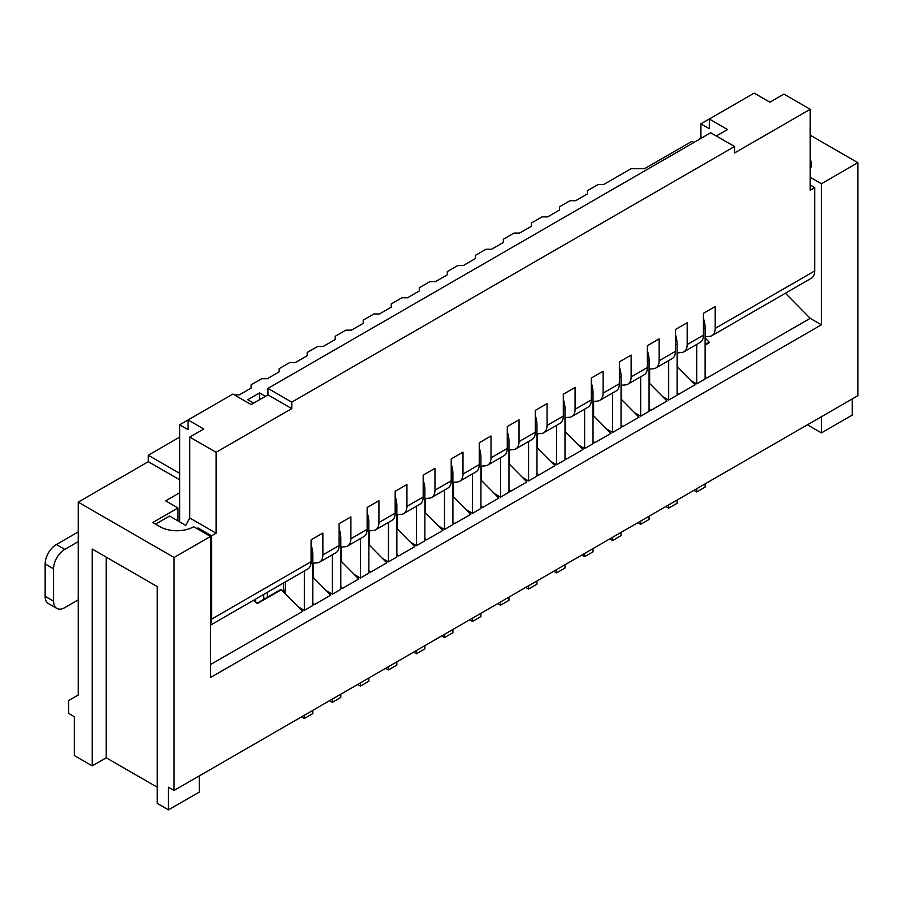 <?xml version="1.0" encoding="UTF-8"?>
<svg xmlns="http://www.w3.org/2000/svg" width="903" height="903" viewBox="0 0 903 903"><rect width="100%" height="100%" fill="white"/><g stroke="black" fill="none" stroke-linecap="round" stroke-linejoin="round"><path stroke-width="1.35" d="M693.91 142.471L691.946 141.331L644.584 168.68L631.129 168.68L603.667 184.539L598.068 184.539L587.413 190.68L587.413 193.919L575.651 200.714L570.041 200.714L559.397 206.866L559.397 210.094L547.624 216.889L542.014 216.889L531.37 223.041L531.37 226.281L519.597 233.076L513.999 233.076L503.343 239.227L503.343 242.456L491.571 249.251L485.972 249.251L475.317 255.402L475.317 258.642L463.555 265.437L457.945 265.437L447.301 271.577L447.301 274.817L435.528 281.612L429.918 281.612L419.274 287.764L419.274 290.992L407.501 297.798L401.903 297.798L391.247 303.939L391.247 307.178L379.474 313.973L373.876 313.973L363.22 320.125L363.22 323.353L351.459 330.148L345.849 330.148L335.205 336.3L335.205 339.539L323.432 346.334L317.822 346.334L307.178 352.475L307.178 355.714L295.405 362.509L289.795 362.509L279.151 368.661L279.151 371.901L267.378 378.696L261.78 378.696L251.124 384.836L251.124 388.076L239.363 394.871L234.317 394.871M179.663 424.805L188.072 429.659L188.072 419.951L203.762 429.004L189.754 437.097L216.099 452.301L291.759 408.619L267.943 394.871L251.124 404.578L232.906 394.058L179.663 424.805L179.663 492.756L165.655 500.849L177.981 507.96L152.765 522.532L160.045 526.731A23.783 13.726 0 0 0 193.682 526.731L210.489 536.438L174.065 557.478L78.222 502.136L78.222 695.005L68.696 700.502L68.696 713.449L74.294 716.689L74.294 755.518L92.23 765.868L92.23 549.058L157.246 586.6L92.23 549.058M624.131 182.756L612.358 189.551M596.104 198.931L584.331 205.726M568.077 215.117L556.304 221.912M540.05 231.292L528.289 238.087M512.035 247.478L500.262 254.274M484.008 263.653L472.235 270.448M455.981 279.828L444.208 286.623M427.954 296.015L416.193 302.81M399.939 312.19L388.166 318.985M371.912 328.376L360.139 335.171M343.885 344.551L332.112 351.346M315.858 360.726L304.097 367.521M287.843 376.912L276.07 383.707M265.414 396.327L259.533 392.929L247.761 399.724L253.653 403.122M179.663 437.097L148.284 455.225L179.663 473.341M821.414 416.712L821.414 432.898L852.24 415.098L852.24 398.923M174.065 557.478L174.065 790.464L857.85 395.683L857.85 162.698L821.414 183.727L810.205 177.259M810.205 135.19L857.85 162.698M810.205 168.884A23.783 13.726 0 0 0 811.571 164.312A23.783 13.726 0 0 0 810.205 159.729M78.222 502.136L148.284 461.693L179.663 479.809M811.402 165.926A23.783 13.726 0 0 0 810.205 162.969M821.414 183.727L821.414 324.809L810.205 318.341L706.801 378.041L705.119 376.337M785.418 293.227L810.205 318.341M716.327 135.992L727.536 129.524L709.318 119.004L754.163 93.122L769.853 102.186L783.872 94.093L810.205 109.297L810.205 190.194L814.698 187.61L810.205 185.025M196.527 528.379L198.163 528.029L211.618 535.795L211.618 619.142A15.848 9.154 -120 0 1 210.489 624.131M216.099 452.301L216.099 533.21L189.754 517.995L185.77 525.411L169.572 516.053L155.564 524.146M216.099 533.21L211.618 535.795M810.205 109.297L734.545 152.979L734.545 146.512L291.759 402.151L291.759 408.619M210.489 625.147L307.821 568.958A15.848 9.154 -120 0 0 311.095 561.7L311.095 539.836L322.868 533.041L322.868 554.905A15.848 9.154 -120 0 1 319.583 562.163A15.848 9.154 -120 0 1 317.213 562.885L312.777 563.246M814.698 187.61L814.698 270.956A15.848 9.154 60 0 1 811.413 278.214L711.925 335.656A15.848 9.154 -120 0 0 715.21 328.399L715.21 306.535L703.437 313.33L703.437 335.194L687.183 344.574L687.183 322.71L675.41 329.505L675.41 351.369L659.156 360.748L659.156 338.885L647.383 345.68L647.383 367.544L631.129 376.935L631.129 355.071L619.368 361.866L619.368 383.73L603.114 393.11L603.114 371.246L591.341 378.041L591.341 399.905L575.087 409.296L575.087 387.432L563.314 394.227L563.314 416.091L547.06 425.471L547.06 403.607L535.287 410.402L535.287 432.266L519.033 441.646L519.033 419.782L507.272 426.588L507.272 448.441L491.018 457.832L491.018 435.968L479.245 442.763L479.245 464.627L462.991 474.007L462.991 452.143L451.218 458.938L451.218 480.802L434.964 490.194L434.964 468.33L423.191 475.125L423.191 496.989L406.937 506.369L406.937 484.505L395.175 491.3L395.175 513.164L378.921 522.544L378.921 500.691L367.149 507.486L367.149 529.35L350.895 538.73L350.895 516.866L339.122 523.661L339.122 545.525L322.868 554.905M255.617 601.985L255.617 599.095M210.489 664.585L302.697 611.354L281.352 589.727A2.382 1.377 60 0 0 280.427 589.738L256.915 603.317M267.378 597.267L267.378 592.3M312.777 577.006L330.712 595.179L314.458 604.558L312.777 602.854M314.458 604.558L312.777 603.588M677.092 366.674L695.028 384.836L678.774 394.227L677.092 392.523M678.774 394.227L677.092 393.256M677.092 352.915L681.528 352.554A15.848 9.154 -120 0 0 683.898 351.831A15.848 9.154 -120 0 0 687.183 344.574M683.898 351.831L700.152 342.451A15.848 9.154 -120 0 0 703.437 335.194M706.801 378.041L705.119 377.07M705.119 336.729L709.555 336.367A15.848 9.154 -120 0 0 711.925 335.656M677.656 354.744L677.092 355.071M705.119 345.07L709.555 342.508L705.119 338.015M709.555 342.508A2.382 1.377 -120 0 0 708.629 342.519L705.119 344.551M700.92 123.858L709.318 128.711L709.318 119.004L700.92 123.858L700.92 136.804L699.509 139.231M281.352 589.727L257.242 603.644L253.799 600.145M649.065 369.09L653.501 368.729A15.848 9.154 -120 0 0 655.871 368.006A15.848 9.154 -120 0 0 659.156 360.748M621.05 385.276L625.474 384.915A15.848 9.154 -120 0 0 627.856 384.193A15.848 9.154 -120 0 0 631.129 376.935M593.023 401.451L597.459 401.09A15.848 9.154 -120 0 0 599.829 400.368A15.848 9.154 -120 0 0 603.114 393.11M564.996 417.626L569.432 417.265A15.848 9.154 -120 0 0 571.802 416.554A15.848 9.154 -120 0 0 575.087 409.296M536.969 433.812L541.405 433.451A15.848 9.154 -120 0 0 543.775 432.729A15.848 9.154 -120 0 0 547.06 425.471M508.953 449.987L513.378 449.626A15.848 9.154 -120 0 0 515.76 448.904A15.848 9.154 -120 0 0 519.033 441.646M480.927 466.174L485.362 465.813A15.848 9.154 -120 0 0 487.733 465.09A15.848 9.154 -120 0 0 491.018 457.832M452.9 482.349L457.336 481.988A15.848 9.154 -120 0 0 459.706 481.265A15.848 9.154 -120 0 0 462.991 474.007M424.873 498.524L429.309 498.163A15.848 9.154 -120 0 0 431.679 497.451A15.848 9.154 -120 0 0 434.964 490.194M396.857 514.71L401.282 514.349A15.848 9.154 -120 0 0 403.664 513.626A15.848 9.154 -120 0 0 406.937 506.369M368.83 530.885L373.266 530.524A15.848 9.154 -120 0 0 375.637 529.801A15.848 9.154 -120 0 0 378.921 522.544M340.803 547.071L345.239 546.71A15.848 9.154 -120 0 0 347.61 545.988A15.848 9.154 -120 0 0 350.895 538.73M655.871 368.006L672.125 358.626A15.848 9.154 -120 0 0 675.41 351.369M627.856 384.193L644.11 374.801A15.848 9.154 -120 0 0 647.383 367.544M599.829 400.368L616.083 390.988A15.848 9.154 -120 0 0 619.368 383.73M571.802 416.554L588.056 407.163A15.848 9.154 -120 0 0 591.341 399.905M543.775 432.729L560.029 423.349A15.848 9.154 -120 0 0 563.314 416.091M515.76 448.904L532.014 439.524A15.848 9.154 -120 0 0 535.287 432.266M487.733 465.09L503.987 455.699A15.848 9.154 -120 0 0 507.272 448.441M459.706 481.265L475.96 471.885A15.848 9.154 -120 0 0 479.245 464.627M431.679 497.451L447.933 488.06A15.848 9.154 -120 0 0 451.218 480.802M403.664 513.626L419.918 504.246A15.848 9.154 -120 0 0 423.191 496.989M375.637 529.801L391.891 520.421A15.848 9.154 -120 0 0 395.175 513.164M347.61 545.988L363.864 536.596A15.848 9.154 -120 0 0 367.149 529.35M319.583 562.163L335.837 552.783A15.848 9.154 -120 0 0 339.122 545.525M649.065 382.849L667.001 401.022L650.747 410.402L649.065 408.698M650.747 410.402L649.065 409.431M283.632 592.052L283.632 582.92M259.533 399.724L259.533 392.929M340.803 560.831L358.739 578.992L342.485 588.384L340.803 586.679M342.485 588.384L340.803 587.413M621.05 399.024L638.985 417.197L622.731 426.588L621.05 424.884M593.023 415.211L610.959 433.384L594.705 442.763L593.023 441.059M564.996 431.386L582.932 449.559L566.678 458.938L564.996 457.245M536.969 447.572L554.905 465.734L538.651 475.125L536.969 473.42M508.953 463.747L526.889 481.92L510.635 491.3L508.953 489.595M480.927 479.933L498.862 498.095L482.608 507.486L480.927 505.782M452.9 496.108L470.835 514.281L454.581 523.661L452.9 521.957M424.873 512.283L442.809 530.456L426.555 539.836L424.873 538.143M396.857 528.469L414.793 546.642L398.539 556.022L396.857 554.318M368.83 544.644L386.766 562.817L370.512 572.197L368.83 570.493M370.512 572.197L368.83 571.227M398.539 556.022L396.857 555.052M426.555 539.836L424.873 538.865M454.581 523.661L452.9 522.69M482.608 507.486L480.927 506.515M510.635 491.3L508.953 490.329M538.651 475.125L536.969 474.154M566.678 458.938L564.996 457.968M594.705 442.763L593.023 441.793M622.731 426.588L621.05 425.618M210.489 536.438L210.489 677.532L821.414 324.809M690.569 380.332L696.71 383.865L705.119 379.012L705.119 327.891A23.783 13.726 60 0 0 703.437 318.454M662.554 396.507L668.683 400.052L677.092 395.198L677.092 344.066A23.783 13.726 60 0 0 675.41 334.629M634.527 412.682L640.667 416.227L649.065 411.373L649.065 360.252A23.783 13.726 60 0 0 647.383 350.815M606.5 428.869L612.64 432.413L621.05 427.559L621.05 376.427A23.783 13.726 60 0 0 619.368 366.99M578.473 445.044L584.613 448.588L593.023 443.734L593.023 392.602A23.783 13.726 60 0 0 591.341 383.177M550.458 461.23L556.587 464.763L564.996 459.909L564.996 408.788A23.783 13.726 60 0 0 563.314 399.352M522.431 477.405L528.571 480.949L536.969 476.095L536.969 424.963A23.783 13.726 60 0 0 535.287 415.527M494.404 493.58L500.544 497.124L508.953 492.27L508.953 441.149A23.783 13.726 60 0 0 507.272 431.713M466.377 509.766L472.517 513.31L480.927 508.457L480.927 457.324A23.783 13.726 60 0 0 479.245 447.888M438.361 525.941L444.49 529.485L452.9 524.632L452.9 473.499A23.783 13.726 60 0 0 451.218 464.074M410.334 542.127L416.475 545.66L424.873 540.807L424.873 489.686A23.783 13.726 60 0 0 423.191 480.249M382.308 558.302L388.448 561.847L396.857 556.993L396.857 505.861A23.783 13.726 60 0 0 395.175 496.424M354.281 574.477L360.421 578.022L368.83 573.168L368.83 522.047A23.783 13.726 60 0 0 367.149 512.611M326.265 590.664L332.394 594.208L340.803 589.354L340.803 538.222A23.783 13.726 60 0 0 339.122 528.786M298.238 606.839L304.379 610.383L312.777 605.529L312.777 554.397A23.783 13.726 60 0 0 311.095 544.972M174.065 790.464L168.455 787.224L168.455 809.878L199.281 792.078L199.281 775.903M304.379 715.232L304.379 718.461L301.568 716.847M285.314 593.756L285.314 581.95M304.379 570.944L304.379 610.383M312.777 710.379L312.777 713.607L304.379 718.461M263.518 594.535L264.003 599.22M332.394 699.046L332.394 702.286L329.595 700.672M313.341 577.57L313.341 563.201M332.394 554.769L332.394 594.208M283.632 588L284.106 592.526M340.803 694.193L340.803 697.432L332.394 702.286M360.421 682.871L360.421 686.111L357.622 684.485M341.368 561.395L341.368 547.026M360.421 538.594L360.421 578.022M368.83 678.018L368.83 681.257L360.421 686.111M388.448 666.696L388.448 669.924L385.637 668.31M369.395 545.209L369.395 530.84M388.448 522.408L388.448 561.847M396.857 661.831L396.857 665.071L388.448 669.924M416.475 650.51L416.475 653.749L413.664 652.124M397.41 529.034L397.41 514.665M416.475 506.233L416.475 545.66M424.873 645.656L424.873 648.896L416.475 653.749M444.49 634.335L444.49 637.563L441.691 635.949M425.437 512.859L425.437 498.479M444.49 490.047L444.49 529.485M452.9 629.481L452.9 632.71L444.49 637.563M472.517 618.149L472.517 621.388L469.718 619.774M453.464 496.673L453.464 482.304M472.517 473.872L472.517 513.31M480.927 613.295L480.927 616.535L472.517 621.388M500.544 601.974L500.544 605.213L497.745 603.588M481.491 480.498L481.491 466.129M500.544 457.697L500.544 497.124M508.953 597.12L508.953 600.36L500.544 605.213M528.571 585.787L528.571 589.027L525.76 587.413M509.506 464.311L509.506 449.942M528.571 441.511L528.571 480.949M536.969 580.934L536.969 584.173L528.571 589.027M556.587 569.612L556.587 572.852L553.787 571.227M537.533 448.136L537.533 433.767M556.587 425.336L556.587 464.763M564.996 564.759L564.996 567.998L556.587 572.852M584.613 553.437L584.613 556.666L581.814 555.052M565.56 431.961L565.56 417.581M584.613 409.149L584.613 448.588M593.023 548.584L593.023 551.812L584.613 556.666M612.64 537.251L612.64 540.491L609.841 538.877M593.587 415.775L593.587 401.406M612.64 392.974L612.64 432.413M621.05 532.398L621.05 535.637L612.64 540.491M640.667 521.076L640.667 524.316L637.857 522.69M621.603 399.6L621.603 385.22M640.667 376.788L640.667 416.227M649.065 516.223L649.065 519.462L640.667 524.316M668.683 504.89L668.683 508.129L665.883 506.515M649.629 383.414L649.629 369.045M668.683 360.613L668.683 400.052M677.092 500.036L677.092 503.276L668.683 508.129M696.71 488.715L696.71 491.954L693.91 490.329M677.656 367.239L677.656 352.87M696.71 344.438L696.71 383.865M705.119 483.861L705.119 487.101L696.71 491.954M807.406 424.805L821.414 432.898M157.246 586.6L157.246 803.41L168.455 809.878M148.284 455.225L148.284 461.693M78.222 531.912L56.358 544.532L64.768 549.385L78.222 541.619M64.768 549.385A15.848 9.154 120 0 0 53.559 568.8L53.559 601.161A15.848 9.154 120 0 0 56.844 608.419A15.848 9.154 120 0 0 64.768 607.629L78.222 599.863M56.844 608.419L48.435 603.565A15.848 9.154 -60 0 1 45.15 596.307L45.15 563.946A15.848 9.154 -60 0 1 56.358 544.532M92.23 765.868L106.238 757.786L157.246 787.224M106.238 757.786L106.238 557.151M177.981 507.96L177.981 520.907M702.32 137.617L700.92 136.804M734.545 146.512L710.729 132.764L267.943 388.392L267.943 394.871M291.759 402.151L267.943 388.392M179.663 492.756L179.663 521.878M189.754 437.097L189.754 517.995M198.163 528.029L198.163 529.327M311.095 561.7L211.618 619.142M814.698 270.956L715.21 328.399M311.095 555.368L312.777 554.397M339.122 539.193L340.803 538.222M367.149 523.018L368.83 522.047M395.175 506.831L396.857 505.861M423.191 490.656L424.873 489.686M451.218 474.47L452.9 473.499M479.245 458.295L480.927 457.324M507.272 442.12L508.953 441.149M535.287 425.934L536.969 424.963M563.314 409.759L564.996 408.788M591.341 393.573L593.023 392.602M619.368 377.398L621.05 376.427M647.383 361.223L649.065 360.252M675.41 345.036L677.092 344.066M703.437 328.861L705.119 327.891M53.559 601.161L45.15 596.307M45.15 563.946L53.559 568.8"/></g></svg>
